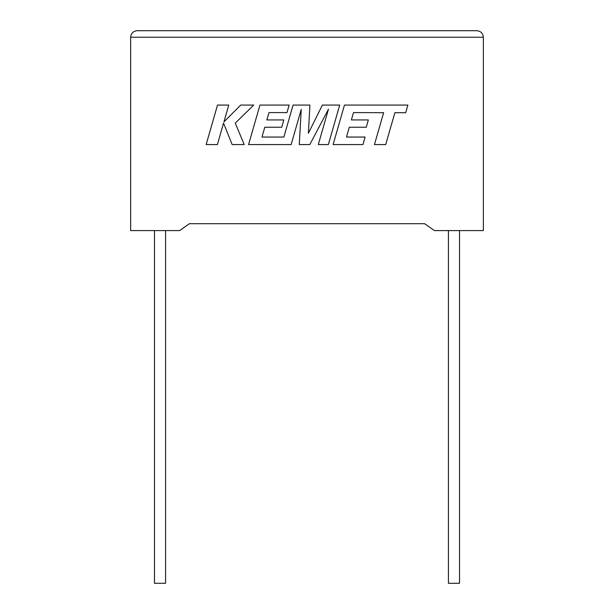 <?xml version="1.0" encoding="UTF-8"?>
<svg xmlns="http://www.w3.org/2000/svg" width="614" height="614" viewBox="0 0 614 614"><rect width="100%" height="100%" fill="white"/><g stroke="black" fill="none" stroke-linecap="round" stroke-linejoin="round"><path stroke-width="0.92" d="M448.42 230.58L448.42 583.3L459.518 583.3L459.518 230.58M165.58 230.58L165.58 583.3L154.482 583.3L154.482 230.58M424.581 223.688L434.374 230.58L483.364 230.58L483.364 37.231C482.949 33.294 480.77 31.114 476.832 30.7C480.77 31.114 482.949 33.294 483.364 37.231L130.636 37.231L130.636 230.58L179.626 230.58L189.419 223.688L424.581 223.688L189.419 223.688M137.168 30.7C133.23 31.114 131.051 33.294 130.636 37.231C131.051 33.294 133.23 31.114 137.168 30.7L476.832 30.7M217.509 105.063L206.158 144.566L217.394 144.566L223.542 123.115L232.153 144.566L244.172 144.566L235.277 123.115L253.72 105.063L240.719 105.063L223.933 121.91L228.761 105.063L217.509 105.063M339.711 105.063L322.381 105.063L308.382 133.284L309.901 105.063L293.078 105.063L283.883 137.052L261.978 137.052L264.78 127.236L281.734 127.236L283.814 119.93L266.86 119.93L269.001 112.585L286.999 112.585L289.133 105.063L259.945 105.063L248.578 144.566L291.143 144.566L301.244 109.399L299.271 144.566L309.801 144.566L328.459 109.231L318.313 144.566L328.352 144.566L339.711 105.063M353.51 112.585L383.627 112.692L374.463 144.566L385.715 144.566L394.879 112.692L405.7 112.692L407.888 105.063L344.469 105.063L333.103 144.566L362.951 144.566L365.084 137.052L346.488 137.052L349.289 127.236L366.243 127.236L368.331 119.93L351.377 119.93L353.51 112.585"/></g></svg>
